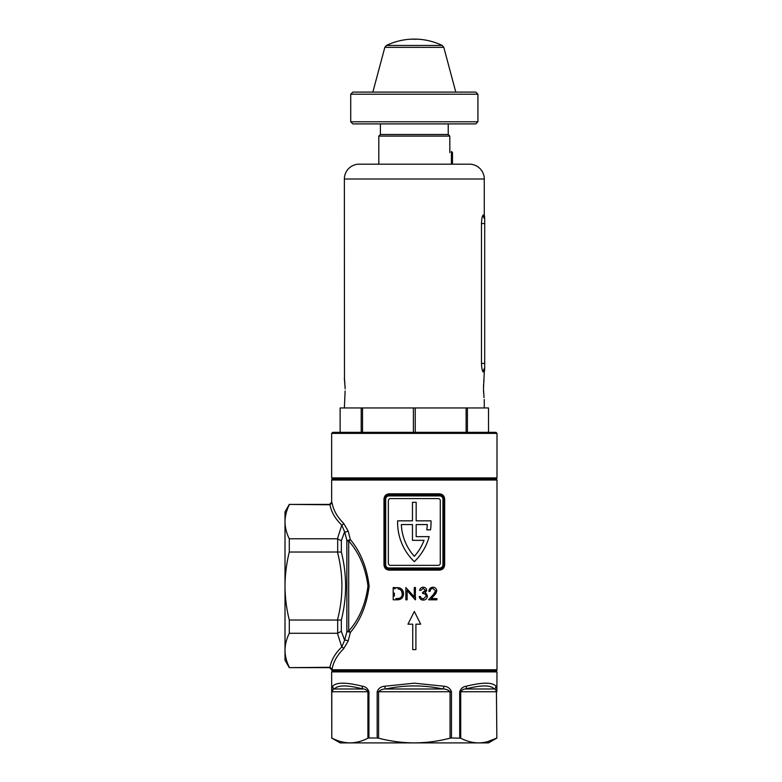 <?xml version="1.0" encoding="UTF-8"?>
<svg xmlns="http://www.w3.org/2000/svg" width="782" height="782" viewBox="0 0 782 782"><rect width="100%" height="100%" fill="white"/><g stroke="black" fill="none" stroke-linecap="round" stroke-linejoin="round"><path stroke-width="1.17" d="M337.443 538.778L341.773 525.093C335.243 518.818 331.314 512.044 329.975 504.771L289.291 504.41L329.525 504.41L331.646 502.298L332.037 502.709L329.975 504.771L332.037 502.709L331.646 502.298L332.037 502.709C333.308 510.069 337.159 516.922 343.591 523.256L348.146 531.017L350.326 539.551C360.561 551.789 366.826 567.292 369.143 586.041C366.826 604.76 360.561 620.253 350.326 632.511A2.121 1.222 -144.7 0 0 348.694 631.123C359.104 619.403 365.536 604.378 367.98 586.031C365.546 567.703 359.114 552.678 348.694 540.939L348.694 631.123A2.121 1.388 0 0 0 346.856 631.817L346.856 540.245L344.608 531.799L341.343 540.773L337.443 538.778L289.291 538.778L289.291 552.033L337.677 552.014L337.677 538.788M331.646 502.298L331.646 480.04A1.056 1.056 0 0 1 332.702 478.975L495.935 478.975A1.056 1.056 0 0 1 496.99 480.04L331.646 480.04M496.99 669.763A1.056 1.056 0 0 1 495.935 670.829L332.702 670.829A1.056 1.056 0 0 1 331.646 669.763L496.99 669.763L496.99 480.04M350.326 632.511L348.146 641.044L343.591 648.796C337.159 655.14 333.308 661.992 332.037 669.353L329.975 667.29C331.314 660.008 335.243 653.234 341.773 646.968L344.608 640.263L346.856 631.817A2.121 0.596 13.8 0 1 350.326 632.511M389.201 493.813L427.431 493.813L427.598 494.879L439.758 494.879A4.242 4.242 0 0 1 444 499.112L444 564.829A4.242 4.242 0 0 1 439.758 569.071L427.598 569.071L427.431 570.127L389.201 570.127C386.073 569.863 384.324 568.103 383.972 564.829L383.972 499.112C384.324 495.847 386.064 494.087 389.201 493.813L388.879 494.879L427.598 494.879M427.431 493.813L439.435 493.813C442.563 494.077 444.313 495.847 444.665 499.112L444.665 564.829C444.313 568.094 442.573 569.863 439.435 570.127L427.431 570.127M415.232 599.784L407.119 590.527L407.139 599.804L405.868 599.804L405.848 587.536L414.294 596.91L414.274 587.517L415.486 587.517L415.232 599.784M433.287 594.731L435.564 590.909L432.905 588.387C431.165 588.553 430.217 589.55 430.061 591.378L428.888 591.378C429.113 588.826 430.471 587.438 432.964 587.223C435.232 587.341 436.503 588.563 436.757 590.879L434.323 595.317L431.273 598.621L436.942 598.611L436.942 599.794L428.604 599.804L434.782 593M415.907 649.627L412.73 649.627L412.73 624.183L407.96 624.183L414.323 611.465L420.677 624.183L415.907 624.183L415.907 649.627M419.602 590.381C420.042 588.426 421.234 587.38 423.189 587.223C425.242 587.321 426.415 588.377 426.728 590.381L425.154 592.893L426.601 593.949L427.412 596.128C427.138 598.621 425.74 599.95 423.238 600.107C420.97 599.98 419.631 598.787 419.201 596.519L420.403 596.519L421.312 598.24L423.248 598.914L426.2 596.236C425.828 594.349 424.626 593.46 422.603 593.558L422.603 592.433L425.447 590.381L423.189 588.416L420.853 590.381L419.602 590.381L420.853 590.381M397.109 599.794L393.209 599.804L393.18 587.536L399.729 587.966C402.251 589.042 403.522 590.987 403.532 593.812C403.238 597.819 401.098 599.814 397.109 599.794L399.573 599.54M329.975 667.29L289.291 667.642L329.525 667.642L331.646 669.763M289.291 504.41L285.01 511.839L285.01 660.223L289.291 667.642M348.146 641.044A2.121 0.714 15.6 0 0 344.608 640.263L341.343 631.289L337.677 633.273L337.677 620.048L289.291 620.028L289.291 633.283L337.677 633.273M343.591 648.796A2.121 1.623 46.4 0 0 341.773 646.968L337.443 633.283M341.343 540.773L341.343 552.063C347.003 574.633 347.003 597.282 341.343 619.999L337.677 620.048M289.291 552.033C286.505 563.265 285.078 574.604 285.01 586.031C285.088 597.536 286.515 608.865 289.291 620.028M337.443 620.028C343.396 597.36 343.396 574.692 337.443 552.033M289.291 504.771C286.505 510.382 285.078 516.052 285.01 521.77C285.078 527.518 286.505 533.177 289.291 538.778M289.291 633.283C286.505 638.894 285.078 644.554 285.01 650.282C285.078 656.02 286.505 661.689 289.291 667.281M348.146 531.017A2.121 0.714 -15.6 0 1 344.608 531.799L341.773 525.093A2.121 1.623 -46.4 0 0 343.591 523.256M341.343 552.063L337.677 552.014M430.667 587.908L428.888 591.378M434.323 595.317L435.965 593.323M435.975 593.303L436.757 590.879M436.942 599.794L436.942 598.611M426.728 590.381L426.288 588.875M426.601 593.949L425.154 592.893M420.403 596.519L419.201 596.519M423.248 598.914L421.312 598.24M422.603 592.433L422.603 593.558M425.173 591.319L423.58 592.326M405.868 599.804L407.139 599.804L407.119 590.527M415.506 599.784L415.506 597.008M405.848 587.536L405.858 590.312M398.722 587.722L393.18 587.536L393.199 594.535M401.479 590.869L402.29 593.831C402.28 591.466 401.186 589.882 399.025 589.071L398.009 588.866M399.025 589.071L400.413 589.736M395.8 598.641L399.328 598.318C401.303 597.526 402.29 596.031 402.29 593.831L402.124 595.278M394.372 593.049L394.372 596.148M395.233 588.729L394.363 588.729M348.694 540.939A2.121 1.388 0 0 1 346.856 540.245A2.121 0.596 -13.8 0 0 350.326 539.551A2.121 1.222 -35.3 0 1 348.694 540.939M427.598 569.071L388.879 569.071A4.242 4.242 0 0 1 384.636 564.829L384.636 499.112A4.242 4.242 0 0 1 388.879 494.879L388.077 494.947M390.472 498.584L438.164 498.584A2.121 2.121 0 0 1 440.286 500.705L440.286 563.245A2.121 2.121 0 0 1 438.164 565.357L390.472 565.357A2.121 2.121 0 0 1 388.351 563.245L388.351 500.705A2.121 2.121 0 0 1 390.472 498.584M442.935 499.112L444 499.112C443.668 496.462 442.26 495.045 439.758 494.879L439.758 495.935L388.879 495.935A3.177 3.177 0 0 0 385.702 499.112L385.702 564.829A3.177 3.177 0 0 0 388.879 568.006L439.758 568.006A3.177 3.177 0 0 0 442.935 564.829L442.935 499.112A3.177 3.177 0 0 0 439.758 495.935M384.734 565.699L384.988 566.52M397.627 520.841A54.271 54.271 0 0 0 414.323 561.652A54.271 54.271 0 0 0 429.152 536.638L416.171 536.638L416.171 524.556L427.285 524.556A50.556 50.556 0 0 1 426.786 529.854L430.53 529.854A54.271 54.271 0 0 0 431.009 520.841L416.171 520.841L416.171 502.298L412.466 502.298L412.466 520.841L397.627 520.841M412.466 540.342L412.466 524.556L401.352 524.556A50.556 50.556 0 0 0 414.323 556.325A50.556 50.556 0 0 0 424.059 540.342L412.466 540.342M388.879 568.006L389.201 570.127M401.039 569.071L401.205 570.127M439.758 568.006L439.435 570.127M401.205 493.813L401.039 494.879M439.435 493.813L439.758 494.879M331.646 671.885L332.702 670.829L495.935 670.829L496.99 671.885L331.646 671.885L331.783 738.003L331.793 690.584M331.646 738.003L340.121 742.9L478.613 742.9M384.636 686.234L414.323 683.175L444 686.234A3.177 1.114 102.5 0 1 442.856 688.981C423.834 684.924 404.802 684.924 385.78 688.981C382.828 688.932 380.433 689.851 378.596 691.738L378.596 738.188L377.168 738.003L377.168 691.738L450.041 691.738C448.203 689.851 445.808 688.932 442.856 688.981L385.78 688.981A3.177 1.114 77.5 0 1 384.636 686.234C380.932 686.557 378.439 688.385 377.168 691.738M487.548 741.668L496.433 738.188C490.558 741.248 484.605 742.812 478.574 742.9C472.524 742.812 466.571 741.238 460.715 738.188L451.468 738.003L451.468 691.738C450.188 688.385 447.695 686.547 444 686.234M496.99 671.885L496.853 691.738C496.824 688.385 496.531 686.547 495.983 686.234C492.425 682.168 482.533 682.168 466.307 686.234C463.149 686.557 460.95 688.385 459.699 691.738L460.715 691.738L460.715 738.188M496.394 687.016L496.609 687.828M332.311 686.821L332.653 686.234C332.106 686.557 331.812 688.385 331.783 691.738L331.783 738.003M332.653 686.234C336.211 682.168 346.103 682.168 362.33 686.234A3.177 1.955 104.9 0 0 362.956 688.981C347.355 684.924 337.844 684.924 334.413 688.981C333.445 688.932 332.712 689.851 332.203 691.738L367.921 691.738C366.592 689.851 364.93 688.932 362.956 688.981L334.413 688.981A3.177 3.079 36.9 0 1 332.653 686.234M377.168 738.003L368.938 738.003L368.938 691.738C367.687 688.385 365.487 686.547 362.33 686.234M478.574 742.9L488.515 742.9L496.99 738.003M368.938 738.003L367.921 738.188C362.046 741.248 356.093 742.812 350.062 742.9C344.012 742.812 338.059 741.238 332.203 738.188M451.468 738.003L450.041 738.188C438.35 741.238 426.444 742.802 414.323 742.9C402.29 742.822 390.384 741.248 378.596 738.188M496.853 738.003L496.433 691.738L460.715 691.738C462.045 689.851 463.697 688.932 465.681 688.981L494.224 688.981C490.793 684.924 481.282 684.924 465.681 688.981A3.177 1.955 75.1 0 0 466.307 686.234M495.983 686.234A3.177 3.079 143.1 0 1 494.224 688.981C495.192 688.932 495.925 689.851 496.433 691.738L496.853 691.738M344.363 407.96L345.136 390.932M345.048 392.975L344.921 394.724M482.69 371.313L484.273 371.9L483.472 388.879L484.019 397.627M483.559 392.486L483.511 391.43M484.273 179.01L344.363 179.01A14.838 14.838 0 0 1 359.202 164.171L469.435 164.171A14.838 14.838 0 0 1 484.273 179.01L484.273 215.07L483.657 215.001L484.273 215.07L484.703 217.357M448.233 123.898L448.233 134.494L449.826 136.088L449.826 152.598M380.404 123.898L380.404 134.494L378.811 136.088L378.811 164.171M488.515 407.96L488.515 432.338L488.506 407.96L415.242 407.96L415.242 432.338M340.121 407.96L340.121 432.338L340.121 407.96L415.242 407.96M483.501 386.836L483.589 384.822M483.716 382.955L483.872 381.401M483.882 381.284L484.029 380.023M484.273 399.475L484.273 407.96M344.363 179.01L344.481 379.065M344.598 379.964L345.175 388.879L344.363 378.283M449.826 136.088L378.811 136.088M483.657 371.968A6.364 6.305 87 0 1 484.703 368.459L484.703 367.97A6.364 6.266 87 0 0 483.296 371.988C482.298 371.401 481.692 368.547 481.477 363.444L481.477 223.525C481.692 218.432 482.298 215.578 483.296 214.982L483.657 215.001A6.364 6.305 93 0 0 484.703 218.51C484.703 217.034 484.703 217.034 484.703 218.51L484.703 218.999A6.364 6.266 93 0 1 483.296 214.982M467.431 407.96L467.431 432.338M466.121 432.338L466.121 407.96M413.395 432.338L413.395 407.96M362.516 407.96L362.516 432.338M361.206 432.338L361.206 407.96M448.233 134.494L380.404 134.494M484.703 369.593L484.273 371.9M484.703 368.459C484.703 369.935 484.703 369.935 484.703 368.459M484.703 367.97L484.703 218.999M475.798 123.898L352.838 123.898L350.727 121.777L477.919 121.777L475.798 123.898M350.727 94.221L352.838 92.1L475.798 92.1L477.919 94.221L350.727 94.221L350.727 121.777M416.874 39.159L417.344 39.237A64.388 64.378 -90 0 0 414.587 39.159L414.489 39.139A64.447 1.153 -90 0 1 414.528 39.1L414.431 39.1A64.447 64.437 -90 0 0 411.567 39.159L411.469 39.159A64.447 64.447 0 0 0 386.416 45.454L384.832 47.36L372.848 92.1M414.528 39.1A64.447 64.447 0 0 1 416.689 39.139L416.914 39.198A64.398 64.388 -90 0 0 414.597 39.139L414.48 39.168A64.447 1.153 90 0 0 414.431 39.364L414.313 39.374A64.173 64.163 -90 0 0 414.108 39.374L414.001 39.364A64.447 1.153 -90 0 1 414.059 39.168L413.952 39.159A64.388 64.378 -90 0 0 411.195 39.237L411.303 39.178A64.427 64.417 90 0 1 411.518 39.168L411.635 39.198A64.398 64.388 90 0 1 413.961 39.139L413.961 39.139M386.416 45.454L442.221 45.454A64.447 64.447 0 0 0 417.129 39.159L417.451 39.237M452.475 152.51L452.475 163.115L451.419 164.171L451.419 151.454L452.475 152.51M331.646 433.394L332.702 432.338L495.935 432.338L496.99 433.394L331.646 433.394L331.646 477.919L496.99 477.919L495.935 478.975L332.702 478.975L331.646 477.919M341.343 619.999L341.343 631.289M383.972 564.829L385.702 564.829M383.972 499.112L385.702 499.112M442.935 564.829L444.665 564.829M388.879 494.879L388.879 495.935M444 499.112L444.665 499.112M459.699 738.003L459.699 691.738M367.921 738.188L367.921 691.738L368.938 691.738M450.041 738.188L450.041 691.738L451.468 691.738M481.477 363.444L484.703 363.444M481.477 223.525L484.703 223.525M442.221 45.454L443.805 47.36L384.832 47.36M477.919 94.221L477.919 121.777M443.805 47.36L455.789 92.1M496.99 433.394L496.99 477.919"/></g></svg>
